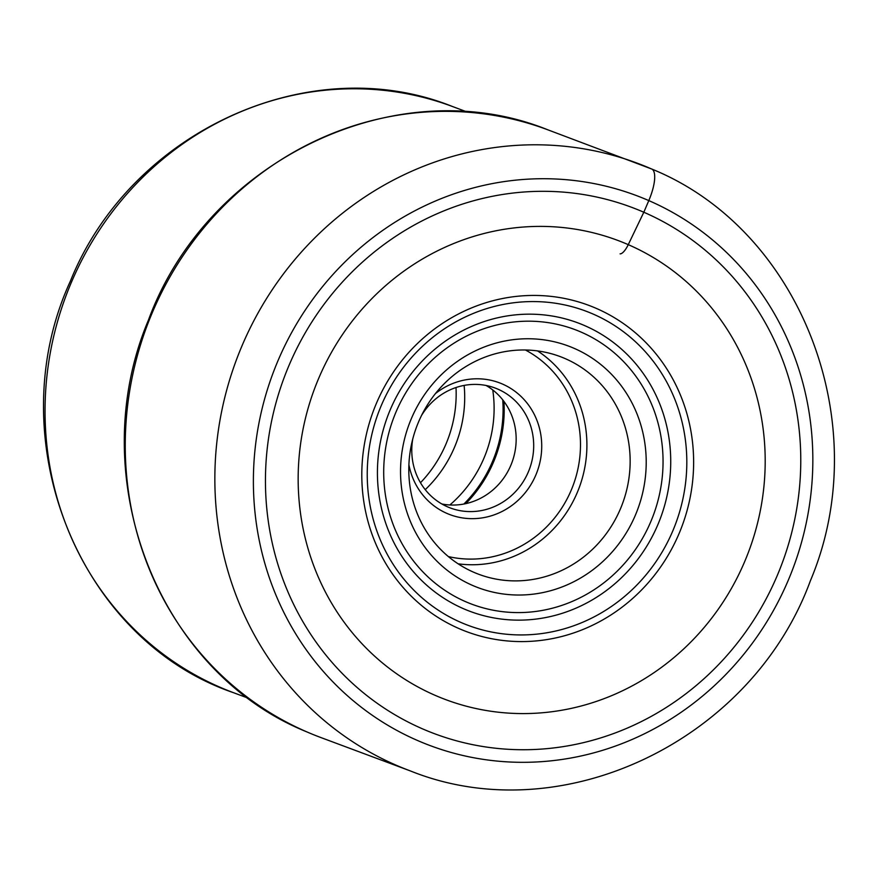 <?xml version="1.0" encoding="UTF-8"?>
<svg xmlns="http://www.w3.org/2000/svg" width="878" height="878" viewBox="0 0 878 878"><rect width="100%" height="100%" fill="white"/><g stroke="black" fill="none" stroke-linecap="round" stroke-linejoin="round"><path stroke-width="1.32" d="M620.098 253.841A13.247 4.313 -66.5 0 0 628.264 244.655L643.815 212.235A281.048 265.738 -69.5 0 1 776.8 576.605A281.048 265.738 -69.5 0 1 422.406 728.806A281.048 265.738 -69.5 0 1 289.422 364.436A281.048 265.738 -69.5 0 1 643.815 212.235L648.798 200.59A30.653 9.965 -66.5 0 0 651.641 168.982M411.541 418.202A128.978 121.954 -69.5 0 1 574.179 348.357A128.978 121.954 -69.5 0 1 635.211 515.573A128.978 121.954 -69.5 0 1 472.573 585.428A128.978 121.954 -69.5 0 1 411.541 418.202M418.718 421.572A116.214 109.882 -69.5 0 1 560.098 356.556A116.214 109.882 -69.5 0 1 565.256 358.641A116.214 109.882 -69.5 0 1 620.241 509.295A116.214 109.882 -69.5 0 1 478.861 574.322A116.214 109.882 -69.5 0 1 473.703 572.236A116.214 109.882 -69.5 0 1 418.718 421.572M435.477 393.531A70.394 66.563 -69.5 0 1 502.414 384.026A70.394 66.563 -69.5 0 1 535.723 475.294A70.394 66.563 -69.5 0 1 446.957 513.421A70.394 66.563 -69.5 0 1 408.907 464.769M421.539 415.448A64.006 60.527 -69.5 0 1 495.104 388.021A64.006 60.527 -69.5 0 1 497.947 389.173A64.006 60.527 -69.5 0 1 528.238 472.155A64.006 60.527 -69.5 0 1 450.359 507.978A64.006 60.527 -69.5 0 1 447.517 506.825A64.006 60.527 -69.5 0 1 412.737 439.066M441.864 503.983A64.006 60.527 110.5 0 0 511.907 462.618A64.006 60.527 110.5 0 0 486.072 385.475M492.756 389.964A121.636 115.007 -69.5 0 1 449.854 504.971M425.237 489.661A121.636 115.007 110.5 0 0 464.133 385.409M420.485 482.735A122.086 115.435 110.5 0 0 445.761 444.531A122.086 115.435 110.5 0 0 456 387.527M435.104 695.332A245.192 231.836 110.5 0 0 744.281 562.535A245.192 231.836 110.5 0 0 628.264 244.655A245.192 231.836 110.5 0 0 319.076 377.441A245.192 231.836 110.5 0 0 435.104 695.332M417.423 740.45A293.713 277.711 110.5 0 0 787.785 581.39A293.713 277.711 110.5 0 0 648.798 200.59A293.713 277.711 110.5 0 0 278.436 359.662A293.713 277.711 110.5 0 0 417.423 740.45M651.136 168.774A324.366 306.696 110.5 0 0 637.132 163.132A324.366 306.696 110.5 0 0 239.376 352.188A324.366 306.696 110.5 0 0 396 765.133A324.366 306.696 110.5 0 0 410.388 770.939C561.843 831.905 751.733 740.791 810.405 580.731C876.156 424.93 801.735 229.893 651.685 169.004L547.543 129.703A324.366 306.696 -69.5 0 0 149.776 318.758A324.366 306.696 -69.5 0 0 306.411 731.703A324.366 306.696 -69.5 0 0 320.799 737.52L410.388 770.939M452.368 106.468C309.517 49.146 130.405 131.678 70.405 281.092C-1.756 437.76 77.516 639.502 233.669 692.753A312.875 295.831 -69.5 0 1 71.733 281.52A312.875 295.831 -69.5 0 1 71.82 281.322A312.875 295.831 -69.5 0 1 452.368 106.468L467.513 112.121M376.662 402.75A174.217 164.724 110.5 0 0 459.095 628.615A174.217 164.724 110.5 0 0 678.771 534.274A174.217 164.724 110.5 0 0 596.338 308.408A174.217 164.724 110.5 0 0 376.662 402.75M672.504 531.585A167.786 158.644 -69.5 0 1 460.939 622.447A167.786 158.644 -69.5 0 1 381.546 404.923A167.786 158.644 -69.5 0 1 593.111 314.061A167.786 158.644 -69.5 0 1 672.504 531.585M390.556 409.027A153.99 145.594 110.5 0 0 463.419 608.673A153.99 145.594 110.5 0 0 657.6 525.274A153.99 145.594 110.5 0 0 584.737 325.639A153.99 145.594 110.5 0 0 390.556 409.027M396.208 411.53A146.659 138.669 110.5 0 0 465.603 601.671A146.659 138.669 110.5 0 0 650.543 522.245A146.659 138.669 110.5 0 0 581.137 332.103A146.659 138.669 110.5 0 0 396.208 411.53M458.151 563.819A116.214 109.882 110.5 0 0 579.184 487.707A116.214 109.882 110.5 0 0 537.566 350.915M448.373 556.575A111.1 105.053 110.5 0 0 573.104 485.446A111.1 105.053 110.5 0 0 525.439 350.004M465.801 503.643A127.705 120.747 110.5 0 0 503.939 401.422M502.732 399.841A127.222 120.297 -69.5 0 1 463.858 504.038M307.53 732.197L306.334 731.681C156.975 671.154 82.543 476.315 148.382 320.218C207.208 159.895 396.867 68.978 547.543 129.703M233.669 692.753L248.803 698.394"/></g></svg>
